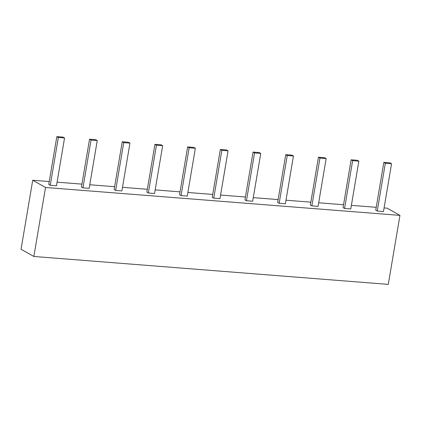 <?xml version="1.0" encoding="UTF-8"?>
<svg xmlns="http://www.w3.org/2000/svg" width="421" height="421" viewBox="0 0 421 421"><rect width="100%" height="100%" fill="white"/><g stroke="black" fill="none" stroke-linecap="round" stroke-linejoin="round"><path stroke-width="0.63" d="M21.05 249.248L32.717 180.256L45.526 187.471L33.854 256.463L21.05 249.248M32.717 180.256L49.231 181.556M57.077 182.172L81.932 184.13M89.778 184.751L114.633 186.708M122.479 187.324L147.334 189.282M155.181 189.903L180.035 191.86M187.882 192.476L212.737 194.434M220.583 195.049L245.438 197.007M253.279 197.628L278.134 199.586M285.98 200.201L310.835 202.159M318.681 202.78L343.536 204.738M351.382 205.353L376.237 207.311M384.084 207.932L387.146 208.169L399.95 215.384L388.283 284.375L33.854 256.463M45.526 187.471L399.95 215.384M56.835 136.625L48.747 184.43L50.252 185.277L56.472 185.766L64.555 137.962L63.05 137.114L56.835 136.625L58.34 137.472L64.555 137.962M89.531 139.198L81.448 187.003L82.953 187.85L89.173 188.345L97.256 140.535L95.751 139.688L89.531 139.198L91.041 140.046L97.256 140.535M122.232 141.772L114.149 189.582L115.654 190.429L121.874 190.918L129.957 143.114L128.452 142.261L122.232 141.772L123.737 142.624L129.957 143.114M154.933 144.35L146.85 192.155L148.355 193.002L154.57 193.492L162.659 145.687L161.154 144.84L154.933 144.35L156.438 145.198L162.659 145.687M187.634 146.924L179.546 194.734L181.056 195.581L187.271 196.07L195.36 148.26L193.855 147.413L187.634 146.924L189.14 147.771L195.36 148.26M220.336 149.502L212.247 197.307L213.752 198.154L219.972 198.644L228.061 150.839L226.551 149.992L220.336 149.502L221.841 150.35L228.061 150.839M253.037 152.076L244.948 199.88L246.453 200.733L252.674 201.222L260.757 153.412L259.252 152.565L253.037 152.076L254.542 152.923L260.757 153.412M285.738 154.649L277.649 202.459L279.155 203.306L285.375 203.796L293.458 155.991L291.953 155.138L285.738 154.649L287.243 155.502L293.458 155.991M318.434 157.228L310.351 205.032L311.856 205.88L318.076 206.369L326.159 158.564L324.654 157.717L318.434 157.228L319.944 158.075L326.159 158.564M351.135 159.801L343.052 207.611L344.557 208.458L350.772 208.948L358.86 161.143L357.355 160.29L351.135 159.801L352.64 160.648L358.86 161.143M383.836 162.38L375.753 210.184L377.258 211.032L383.473 211.521L391.562 163.716L390.057 162.869L383.836 162.38L385.341 163.227L391.562 163.716M50.252 185.277L58.34 137.472M82.953 187.85L91.041 140.046M115.654 190.429L123.737 142.624M148.355 193.002L156.438 145.198M181.056 195.581L189.14 147.771M213.752 198.154L221.841 150.35M246.453 200.733L254.542 152.923M279.155 203.306L287.243 155.502M311.856 205.88L319.944 158.075M344.557 208.458L352.64 160.648M377.258 211.032L385.341 163.227"/></g></svg>
